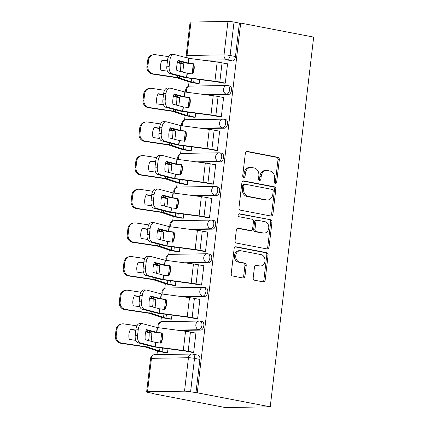 <?xml version="1.0" encoding="UTF-8"?>
<svg xmlns="http://www.w3.org/2000/svg" width="429" height="429" viewBox="0 0 429 429"><rect width="100%" height="100%" fill="white"/><g stroke="black" fill="none" stroke-linecap="round" stroke-linejoin="round"><path stroke-width="0.64" d="M275.305 183.473A1.501 1.201 89.1 0 0 275.504 183.489A1.501 1.201 89.1 0 0 276.667 182.218L279.311 159.722A2.145 1.716 89.1 0 0 277.863 157.277L247.308 151.41A2.145 1.716 89.1 0 0 247.024 151.383A2.145 1.716 89.1 0 0 245.361 153.201L242.717 175.697A1.501 1.201 89.1 0 0 243.731 177.408A1.501 1.201 89.1 0 0 243.929 177.424A1.501 1.201 89.1 0 0 245.093 176.153L245.436 173.241A6.853 5.491 89.1 0 1 250.756 167.428A6.853 5.491 89.1 0 1 251.662 167.508L254.209 167.996A6.853 5.491 89.1 0 1 258.848 175.815L258.505 178.727A1.501 1.201 89.1 0 0 259.518 180.437A1.501 1.201 89.1 0 0 259.717 180.453A1.501 1.201 89.1 0 0 260.88 179.183L261.223 176.271A6.853 5.491 89.1 0 1 266.543 170.463A6.853 5.491 89.1 0 1 267.449 170.538L269.997 171.032A6.853 5.491 89.1 0 1 274.635 178.85L274.292 181.762A1.501 1.201 89.1 0 0 275.305 183.473M274.844 183.258A1.501 1.201 89.1 0 0 275.359 182.239L278.003 159.744A2.145 1.716 89.1 0 0 276.555 157.298L246.45 151.517M243.275 177.193A1.501 1.201 89.1 0 0 243.785 176.174L244.128 173.262L245.436 173.241M259.057 180.223A1.501 1.201 89.1 0 0 259.572 179.204L259.915 176.292L261.223 176.271M253.201 277.788A2.145 1.716 89.1 0 0 254.649 280.234L263.224 281.88A2.145 1.716 89.1 0 0 263.508 281.907A2.145 1.716 89.1 0 0 265.17 280.089L268.104 255.105A2.145 1.716 89.1 0 0 266.656 252.66L236.1 246.793A2.145 1.716 89.1 0 0 235.816 246.766A2.145 1.716 89.1 0 0 234.154 248.584L231.22 273.568A2.145 1.716 89.1 0 0 232.668 276.013L243.023 278.003A2.145 1.716 89.1 0 0 243.307 278.024A2.145 1.716 89.1 0 0 244.97 276.212L246.225 265.519A2.145 1.716 89.1 0 0 244.777 263.074L239.645 262.087A5.733 4.59 89.1 0 1 235.73 256.022A5.733 4.59 89.1 0 1 240.213 250.692A5.733 4.59 89.1 0 1 240.975 250.761L261.089 254.622A5.733 4.59 89.1 0 1 265.004 260.687A5.733 4.59 89.1 0 1 260.516 266.018A5.733 4.59 89.1 0 1 259.76 265.953L256.403 265.31A2.145 1.716 89.1 0 0 256.124 265.283A2.145 1.716 89.1 0 0 254.461 267.101L253.201 277.788M270.238 406.821L197.26 392.803L240.69 23.08L313.669 37.098L270.238 406.821L225.397 407.55L152.418 393.532L152.451 393.264M270.962 216.034A2.145 1.716 89.1 0 0 271.241 216.055A2.145 1.716 89.1 0 0 272.903 214.243L275.842 189.259A2.145 1.716 89.1 0 0 274.394 186.813L243.838 180.947A2.145 1.716 89.1 0 0 243.554 180.92A2.145 1.716 89.1 0 0 241.892 182.738L238.958 207.722A2.145 1.716 89.1 0 0 240.406 210.162L270.962 216.034M271.975 222.179L269.037 247.163A2.145 1.716 89.1 0 1 267.374 248.981A2.145 1.716 89.1 0 1 267.09 248.954L236.535 243.087A2.145 1.716 89.1 0 1 235.087 240.642L236.347 229.949A2.145 1.716 89.1 0 1 238.009 228.137A2.145 1.716 89.1 0 1 238.288 228.158L250.681 230.539A2.145 1.716 89.1 0 0 250.965 230.566A2.145 1.716 89.1 0 0 252.627 228.748L253.464 221.659A2.145 1.716 89.1 0 0 252.011 219.214L239.114 216.736A1.501 1.201 89.1 0 1 238.09 215.149A1.501 1.201 89.1 0 1 239.264 213.755A1.501 1.201 89.1 0 1 239.462 213.771L270.522 219.739A2.145 1.716 89.1 0 1 271.975 222.179L270.667 222.201L267.728 247.184L269.037 247.163M189.039 81.826L188.503 86.363M185.087 115.476L184.55 120.013M181.129 149.126L180.598 153.662M177.177 182.775L176.646 187.312M173.225 216.425L172.694 220.962M169.273 250.08L168.742 254.612M165.321 283.73L164.784 288.267M161.368 317.38L160.832 321.916M157.411 351.029L156.993 354.606M197.26 392.803L190.589 391.795A4.365 0.429 -173.3 0 0 184.518 391.173L147.522 391.774A4.365 0.429 -173.3 0 0 146.643 391.929A4.365 0.429 -173.3 0 0 148.364 392.481L153.727 393.511L152.418 393.532M240.69 23.08L239.382 23.102L235.457 56.537A4.365 2.579 100.9 0 1 232.336 60.891L210.853 61.24M227.949 21.45L190.953 22.051L187.028 55.486L224.024 54.885L227.949 21.45A4.365 0.429 6.7 0 1 234.025 22.072L230.094 55.507A4.365 2.579 100.9 0 1 226.973 59.862L203.303 60.248M239.382 23.102L234.025 22.072M187.307 57.931A4.365 3.496 89.1 0 1 187.028 55.486A4.365 0.429 -173.3 0 0 186.148 55.641L190.079 22.206A4.365 0.429 6.7 0 1 190.953 22.051M197.19 83.505L199.136 83.607L199.614 79.542M223.337 83.081L225.279 83.183L227.563 63.771L226.903 63.782M219.38 116.731L221.326 116.833L223.606 97.421L222.946 97.431M193.238 117.155L195.184 117.256L195.662 113.192M215.428 150.381L217.374 150.482L219.653 131.07L218.994 131.081M189.286 150.804L191.227 150.911L191.709 146.847M211.476 184.03L213.422 184.132L215.701 164.72L215.042 164.731M185.333 184.459L187.275 184.561L187.752 180.496M207.523 217.68L209.47 217.787L211.749 198.37L211.089 198.38M181.376 218.109L183.322 218.211L183.8 214.146M203.571 251.335L205.518 251.437L207.797 232.019L207.137 232.03M177.424 251.759L179.37 251.861L179.848 247.796M199.619 284.985L201.56 285.087L203.845 265.674L203.185 265.685M173.472 285.408L175.418 285.51L175.895 281.445M195.667 318.634L197.608 318.736L199.893 299.324L199.228 299.335M169.519 319.058L171.466 319.16L171.943 315.095M191.709 352.284L193.656 352.386L195.935 332.974L195.275 332.984M199.823 321.101A4.365 2.579 100.9 0 1 200.139 321.128L202.043 321.498A4.365 2.579 -79.1 0 1 203.796 326.002A4.365 2.579 -79.1 0 1 200.713 330.094L179.225 330.448M203.775 287.451A4.365 2.579 100.9 0 1 204.091 287.478L205.995 287.843A4.365 2.579 -79.1 0 1 207.749 292.353A4.365 2.579 -79.1 0 1 204.665 296.444L183.183 296.798M207.727 253.802A4.365 2.579 100.9 0 1 208.044 253.829L209.947 254.193A4.365 2.579 -79.1 0 1 211.701 258.703A4.365 2.579 -79.1 0 1 208.617 262.795L187.135 263.143M211.679 220.152A4.365 2.579 100.9 0 1 211.996 220.179L213.899 220.544A4.365 2.579 -79.1 0 1 215.653 225.053A4.365 2.579 -79.1 0 1 212.569 229.145L191.087 229.494M215.637 186.502A4.365 2.579 100.9 0 1 215.953 186.529L217.852 186.894A4.365 2.579 -79.1 0 1 219.61 191.404A4.365 2.579 -79.1 0 1 216.522 195.495L195.039 195.844M219.589 152.853A4.365 2.579 100.9 0 1 219.905 152.88L221.804 153.244A4.365 2.579 -79.1 0 1 223.563 157.754A4.365 2.579 -79.1 0 1 220.474 161.846L198.992 162.194M223.541 119.198A4.365 2.579 100.9 0 1 223.858 119.23L225.761 119.594A4.365 2.579 -79.1 0 1 227.515 124.104A4.365 2.579 -79.1 0 1 224.431 128.196L202.944 128.544M227.493 85.548A4.365 2.579 100.9 0 1 227.81 85.575L229.713 85.945A4.365 2.579 -79.1 0 1 231.467 90.449A4.365 2.579 -79.1 0 1 228.384 94.541L206.901 94.895M165.567 352.708L167.514 352.81L167.991 348.745M195.951 392.825L199.882 359.389A4.365 2.579 -79.1 0 0 198.091 355.148L192.728 354.118A4.365 2.579 100.9 0 1 194.519 358.36L190.589 391.795M266.543 170.463L265.235 170.485A6.853 5.491 89.1 0 0 259.915 176.292M250.756 167.428L249.447 167.449A6.853 5.491 89.1 0 0 244.128 173.262M270.506 215.948A2.145 1.716 89.1 0 0 271.6 214.264L274.533 189.28A2.145 1.716 89.1 0 0 273.085 186.835L242.98 181.054M273.193 191.13A1.501 1.201 89.1 0 0 272.174 189.42L245.356 184.266A1.501 1.201 89.1 0 0 245.157 184.25A1.501 1.201 89.1 0 0 243.994 185.521L243.634 188.594A6.853 5.491 89.1 0 0 248.268 196.412L266.602 199.93A6.853 5.491 89.1 0 0 267.508 200.011A6.853 5.491 89.1 0 0 272.828 194.198L273.193 191.13M244.047 184.288A1.501 1.201 89.1 0 0 243.849 184.272A1.501 1.201 89.1 0 0 242.685 185.542L243.994 185.521M267.508 200.011L266.2 200.032A6.853 5.491 89.1 0 1 265.294 199.952L246.965 196.434A6.853 5.491 89.1 0 1 242.326 188.615L242.685 185.542M266.64 248.868A2.145 1.716 89.1 0 0 267.728 247.184M237.435 228.271L249.372 230.561A2.145 1.716 89.1 0 0 249.657 230.588L250.965 230.566M238.749 213.905L270.522 219.739M263.54 233.011A5.733 4.59 89.1 0 0 264.302 233.076A5.733 4.59 89.1 0 0 268.785 227.745A5.733 4.59 89.1 0 0 264.87 221.68L257.786 220.324A2.145 1.716 89.1 0 0 257.502 220.297A2.145 1.716 89.1 0 0 255.84 222.115L255.003 229.204A2.145 1.716 89.1 0 0 256.456 231.649L263.54 233.011L262.232 233.033A5.733 4.59 89.1 0 0 262.993 233.097L264.302 233.076M257.502 220.297L256.193 220.318A2.145 1.716 89.1 0 0 254.531 222.136L255.84 222.115M262.232 233.033L255.148 231.671A2.145 1.716 89.1 0 1 253.7 229.225L254.531 222.136M270.667 222.201A2.145 1.716 89.1 0 0 269.219 219.761M260.516 266.018L259.207 266.039A5.733 4.59 89.1 0 1 258.451 265.975L255.55 265.417M240.213 250.692L238.91 250.713A5.733 4.59 89.1 0 0 234.422 256.043A5.733 4.59 89.1 0 0 238.336 262.108L239.645 262.087M242.573 277.912A2.145 1.716 89.1 0 0 243.661 276.233L244.921 265.54A2.145 1.716 89.1 0 0 243.468 263.095L238.336 262.108M262.773 281.794A2.145 1.716 89.1 0 0 263.862 280.11L266.795 255.126A2.145 1.716 89.1 0 0 265.347 252.681L235.248 246.9M180.18 71.407A13.53 5.738 -86 0 0 180.598 68.801A13.53 5.738 -86 0 0 180.775 63.589L183.339 63.771A13.53 5.738 -86 0 1 183.162 68.978A13.53 5.738 -86 0 1 182.641 72.051M180.775 63.589L177.349 62.655M177.418 62.366L179.225 62.639A3.276 0.322 6.7 0 1 180.148 62.795A3.276 0.322 6.7 0 1 181.145 63.036L183.339 63.771M197.833 83.628L191.956 82.502A10.913 1.078 6.7 0 1 188.631 81.698L176.7 77.703L152.359 74.051A6.548 6.199 -100.3 0 1 146.954 66.656L147.689 60.398A6.548 6.199 -100.3 0 1 152.681 54.88L153.582 54.719A6.548 6.199 79.7 0 0 148.59 60.237L147.689 60.398M199.147 83.526L193.656 82.475A8.076 0.799 6.7 0 1 191.195 81.88L179.397 77.917A3.276 0.322 -173.3 0 0 178.4 77.676A3.276 0.322 -173.3 0 0 177.477 77.52L153.255 73.89L152.359 74.051M167.444 61.165L161.974 60.35M167.449 71.187L160.929 70.211A13.53 12.811 79.7 0 1 162.119 60.071L167.476 60.875M146.954 66.656L147.855 66.49L148.59 60.237M147.855 66.49A6.548 6.199 79.7 0 0 153.255 73.89M168.549 56.644L155.512 54.687A6.548 6.199 79.7 0 0 153.582 54.719M192.278 73.911A13.53 13.331 61.8 0 0 193.323 64.039L188.1 63.353A3.276 0.322 -173.3 0 1 186.636 63.117A3.276 0.322 -173.3 0 1 185.913 62.961L177.874 60.848M193.752 63.808L188.336 63.09L178.035 60.392A13.53 7.743 -87.3 0 0 176.845 70.528L187.141 73.23L192.562 73.949A13.53 13.331 61.8 0 0 193.752 63.808L193.323 64.039M225.289 83.103L219.804 82.046A10.913 1.078 -173.3 0 0 214.908 81.274L186.636 77.542L172.093 73.729L169.771 73.616A6.548 3.743 -87.3 0 1 166.854 66.184L169.176 66.291A6.548 3.743 92.7 0 0 172.093 73.729M223.981 83.205L218.104 82.073A8.076 0.799 -173.3 0 0 214.479 81.499L186.406 77.805A3.276 0.322 6.7 0 1 184.937 77.569A3.276 0.322 6.7 0 1 184.213 77.413L169.771 73.616M227.547 63.905L222.056 62.849A10.913 1.078 -173.3 0 0 217.165 62.071L188.889 58.344L174.351 54.531A6.548 3.743 92.7 0 0 173.901 54.462A6.548 3.743 92.7 0 0 169.911 60.039L169.176 66.291M169.911 60.039L167.589 59.926L166.854 66.184M167.589 59.926A6.548 3.743 -87.3 0 1 171.579 54.349L173.901 54.462M176.222 105.057A13.53 5.738 -86 0 0 176.646 102.451A13.53 5.738 -86 0 0 176.823 97.238L179.386 97.421A13.53 5.738 -86 0 1 179.209 102.633A13.53 5.738 -86 0 1 178.689 105.7M176.823 97.238L173.391 96.305M173.466 96.016L175.273 96.289A3.276 0.322 6.7 0 1 176.196 96.445A3.276 0.322 6.7 0 1 177.193 96.686L179.386 97.421M193.881 117.278L188.004 116.152A10.913 1.078 6.7 0 1 184.679 115.347L172.748 111.358L148.407 107.7A6.548 6.199 -100.3 0 1 143.002 100.306L143.736 94.048A6.548 6.199 -100.3 0 1 148.729 88.53L149.63 88.369A6.548 6.199 79.7 0 0 144.637 93.887L143.736 94.048M195.19 117.176L189.704 116.125A8.076 0.799 6.7 0 1 187.242 115.53L175.445 111.567A3.276 0.322 -173.3 0 0 174.447 111.325A3.276 0.322 -173.3 0 0 173.525 111.17L149.303 107.54L148.407 107.7M163.487 94.82L158.022 93.999M163.497 104.837L156.976 103.861A13.53 12.811 79.7 0 1 158.167 93.72L163.524 94.525M143.002 100.306L143.903 100.139L144.637 93.887M143.903 100.139A6.548 6.199 79.7 0 0 149.303 107.54M164.597 90.294L151.56 88.342A6.548 6.199 79.7 0 0 149.63 88.369M172.27 138.706A13.53 5.738 -86 0 0 172.694 136.1A13.53 5.738 -86 0 0 172.871 130.893L175.434 131.07A13.53 5.738 -86 0 1 175.257 136.283A13.53 5.738 -86 0 1 174.737 139.35M172.871 130.893L169.439 129.955M169.514 129.665L171.321 129.939A3.276 0.322 6.7 0 1 172.243 130.094A3.276 0.322 6.7 0 1 173.241 130.336L175.434 131.07M189.929 150.933L184.052 149.801A10.913 1.078 6.7 0 1 180.727 149.002L168.795 145.007L144.45 141.35A6.548 6.199 -100.3 0 1 139.05 133.955L139.784 127.697A6.548 6.199 -100.3 0 1 144.777 122.185L145.678 122.018A6.548 6.199 79.7 0 0 140.68 127.536L139.784 127.697M191.237 150.826L185.752 149.775A8.076 0.799 6.7 0 1 183.29 149.179L171.493 145.216A3.276 0.322 -173.3 0 0 170.495 144.981A3.276 0.322 -173.3 0 0 169.573 144.82L145.351 141.189L144.45 141.35M159.534 128.469L154.07 127.649M159.545 138.487L153.024 137.511A13.53 12.811 79.7 0 1 154.215 127.37L159.572 128.174M139.05 133.955L139.945 133.794L140.68 127.536M139.945 133.794A6.548 6.199 79.7 0 0 145.351 141.189M160.644 123.943L147.608 121.992A6.548 6.199 79.7 0 0 145.678 122.018M188.326 107.561A13.53 13.331 61.8 0 0 189.371 97.689L184.148 97.002A3.276 0.322 -173.3 0 1 182.679 96.766A3.276 0.322 -173.3 0 1 181.96 96.611L173.917 94.498M189.8 97.458L184.379 96.74L174.083 94.042A13.53 7.743 -87.3 0 0 172.892 104.177L183.188 106.88L188.61 107.599A13.53 13.331 61.8 0 0 189.8 97.458L189.371 97.689M221.337 116.752L215.846 115.696A10.913 1.078 -173.3 0 0 210.955 114.924L182.684 111.191L168.141 107.379L165.814 107.271A6.548 3.743 -87.3 0 1 162.902 99.834L165.224 99.941A6.548 3.743 92.7 0 0 168.141 107.379M220.029 116.854L214.151 115.728A8.076 0.799 -173.3 0 0 210.526 115.149L182.454 111.454A3.276 0.322 6.7 0 1 180.984 111.224A3.276 0.322 6.7 0 1 180.26 111.063L165.814 107.271M223.595 97.555L218.104 96.498A10.913 1.078 -173.3 0 0 213.213 95.726L184.937 91.994L170.399 88.181A6.548 3.743 92.7 0 0 169.948 88.111A6.548 3.743 92.7 0 0 165.959 93.688L165.224 99.941M165.959 93.688L163.637 93.576L162.902 99.834M163.637 93.576A6.548 3.743 -87.3 0 1 167.621 88.004L169.948 88.111M184.373 141.211A13.53 13.331 61.8 0 0 185.419 131.338L180.196 130.652A3.276 0.322 -173.3 0 1 178.727 130.421A3.276 0.322 -173.3 0 1 178.008 130.26L169.964 128.148M185.848 131.113L180.33 130.373L170.131 127.692A13.53 7.743 -87.3 0 0 168.94 137.832L179.236 140.53L184.658 141.248A13.53 13.331 61.8 0 0 185.848 131.113L185.419 131.338M217.385 150.402L211.894 149.351A10.913 1.078 -173.3 0 0 207.003 148.573L178.732 144.846L164.189 141.028L161.862 140.921A6.548 3.743 -87.3 0 1 158.944 133.483L161.272 133.596A6.548 3.743 92.7 0 0 164.189 141.028M216.071 150.504L210.194 149.378A8.076 0.799 -173.3 0 0 206.574 148.804L178.496 145.104A3.276 0.322 6.7 0 1 177.032 144.873A3.276 0.322 6.7 0 1 176.308 144.712L161.862 140.921M219.637 131.204L214.151 130.153A10.913 1.078 -173.3 0 0 209.255 129.376L180.984 125.649L166.441 121.831A6.548 3.743 92.7 0 0 165.996 121.761A6.548 3.743 92.7 0 0 162.006 127.338L161.272 133.596M162.006 127.338L159.685 127.225L158.944 133.483M159.685 127.225A6.548 3.743 -87.3 0 1 163.669 121.654L165.996 121.761M168.318 172.356A13.53 5.738 -86 0 0 168.742 169.75A13.53 5.738 -86 0 0 168.919 164.543L171.482 164.72A13.53 5.738 -86 0 1 171.305 169.932A13.53 5.738 -86 0 1 170.78 173.005M168.919 164.543L165.487 163.605M165.556 163.315L167.364 163.588A3.276 0.322 6.7 0 1 168.291 163.744A3.276 0.322 6.7 0 1 169.289 163.985L171.482 164.72M185.977 184.583L180.1 183.451A10.913 1.078 6.7 0 1 176.775 182.652L164.843 178.657L140.498 175A6.548 6.199 -100.3 0 1 135.097 167.605L135.832 161.352A6.548 6.199 -100.3 0 1 140.825 155.834L141.726 155.668A6.548 6.199 79.7 0 0 136.728 161.186L135.832 161.352M187.285 184.481L181.799 183.424A8.076 0.799 6.7 0 1 179.338 182.829L167.541 178.872A3.276 0.322 -173.3 0 0 166.543 178.63A3.276 0.322 -173.3 0 0 165.615 178.475L141.398 174.839L140.498 175M155.582 162.119L150.118 161.299M155.593 172.142L149.072 171.16A13.53 12.811 79.7 0 1 150.263 161.02L155.62 161.824M135.097 167.605L135.993 167.444L136.728 161.186M135.993 167.444A6.548 6.199 79.7 0 0 141.398 174.839M156.692 157.599L143.651 155.641A6.548 6.199 79.7 0 0 141.726 155.668M164.366 206.006A13.53 5.738 -86 0 0 164.784 203.4A13.53 5.738 -86 0 0 164.967 198.193L167.53 198.375A13.53 5.738 -86 0 1 167.348 203.582A13.53 5.738 -86 0 1 166.827 206.655M164.967 198.193L161.535 197.254M161.604 196.97L163.411 197.238A3.276 0.322 6.7 0 1 164.339 197.394A3.276 0.322 6.7 0 1 165.331 197.635L167.53 198.375M182.025 218.232L176.147 217.101A10.913 1.078 6.7 0 1 172.823 216.302L160.891 212.307L136.545 208.655A6.548 6.199 -100.3 0 1 131.14 201.255L131.875 195.002A6.548 6.199 -100.3 0 1 136.872 189.484L137.768 189.318A6.548 6.199 79.7 0 0 132.775 194.836L131.875 195.002M183.333 218.13L177.842 217.074A8.076 0.799 6.7 0 1 175.386 216.484L163.583 212.521A3.276 0.322 -173.3 0 0 162.586 212.28A3.276 0.322 -173.3 0 0 161.663 212.124L137.446 208.489L136.545 208.655M151.63 195.769L146.16 194.948M151.641 205.791L145.115 204.81A13.53 12.811 79.7 0 1 146.305 194.675L151.662 195.474M131.14 201.255L132.041 201.094L132.775 194.836M132.041 201.094A6.548 6.199 79.7 0 0 137.446 208.489M152.735 191.248L139.698 189.291A6.548 6.199 79.7 0 0 137.768 189.318M160.414 239.655A13.53 5.738 -86 0 0 160.832 237.049A13.53 5.738 -86 0 0 161.014 231.842L163.578 232.025A13.53 5.738 -86 0 1 163.395 237.232A13.53 5.738 -86 0 1 162.875 240.304M161.014 231.842L157.582 230.904M157.652 230.62L159.459 230.888A3.276 0.322 6.7 0 1 160.382 231.043A3.276 0.322 6.7 0 1 161.379 231.285L163.578 232.025M178.067 251.882L172.19 250.751A10.913 1.078 6.7 0 1 168.87 249.951L156.934 245.956L132.593 242.305A6.548 6.199 -100.3 0 1 127.188 234.904L127.922 228.652A6.548 6.199 -100.3 0 1 132.92 223.134L133.816 222.973A6.548 6.199 79.7 0 0 128.823 228.485L127.922 228.652M179.381 251.78L173.89 250.724A8.076 0.799 6.7 0 1 171.434 250.134L159.631 246.171A3.276 0.322 -173.3 0 0 158.633 245.93A3.276 0.322 -173.3 0 0 157.711 245.774L133.494 242.138L132.593 242.305M147.678 229.418L142.208 228.598M147.689 239.441L141.162 238.46A13.53 12.811 79.7 0 1 142.353 228.325L147.71 229.129M127.188 234.904L128.089 234.743L128.823 228.485M128.089 234.743A6.548 6.199 79.7 0 0 133.494 242.138M148.783 224.898L135.746 222.941A6.548 6.199 79.7 0 0 133.816 222.973M180.421 174.86A13.53 13.331 61.8 0 0 181.467 164.988L176.244 164.302A3.276 0.322 -173.3 0 1 174.775 164.071A3.276 0.322 -173.3 0 1 174.056 163.91L166.012 161.797M181.891 164.763L176.475 164.044L166.179 161.342A13.53 7.743 -87.3 0 0 164.983 171.482L175.284 174.179L180.7 174.898A13.53 13.331 61.8 0 0 181.891 164.763L181.467 164.988M213.433 184.052L207.942 183.001A10.913 1.078 -173.3 0 0 203.051 182.223L174.775 178.496L160.237 174.683L157.91 174.571A6.548 3.743 -87.3 0 1 154.992 167.133L157.32 167.246A6.548 3.743 92.7 0 0 160.237 174.683M212.119 184.154L206.242 183.027A8.076 0.799 -173.3 0 0 202.622 182.454L174.544 178.754A3.276 0.322 6.7 0 1 173.08 178.523A3.276 0.322 6.7 0 1 172.356 178.362L157.91 174.571M215.685 164.854L210.199 163.803A10.913 1.078 -173.3 0 0 205.303 163.025L177.032 159.298L162.489 155.48A6.548 3.743 92.7 0 0 162.044 155.416A6.548 3.743 92.7 0 0 158.054 160.988L157.32 167.246M158.054 160.988L155.727 160.88L154.992 167.133M155.727 160.88A6.548 3.743 -87.3 0 1 159.717 155.303L162.044 155.416M176.464 208.51A13.53 13.331 61.8 0 0 177.515 198.643L172.292 197.951A3.276 0.322 -173.3 0 1 170.822 197.721A3.276 0.322 -173.3 0 1 170.099 197.56L162.06 195.447M177.938 198.412L172.522 197.694L162.221 194.991A13.53 7.743 -87.3 0 0 161.031 205.132L171.332 207.829L176.748 208.548A13.53 13.331 61.8 0 0 177.938 198.412L177.515 198.643M209.475 217.701L203.989 216.65A10.913 1.078 -173.3 0 0 199.094 215.873L170.822 212.146L156.279 208.333L153.957 208.221A6.548 3.743 -87.3 0 1 151.04 200.783L153.368 200.895A6.548 3.743 92.7 0 0 156.279 208.333M208.167 217.809L202.29 216.677A8.076 0.799 -173.3 0 0 198.67 216.103L170.592 212.403A3.276 0.322 6.7 0 1 169.123 212.173A3.276 0.322 6.7 0 1 168.404 212.012L153.957 208.221M211.733 198.504L206.247 197.453A10.913 1.078 -173.3 0 0 201.351 196.675L173.08 192.948L158.537 189.135A6.548 3.743 92.7 0 0 158.087 189.066A6.548 3.743 92.7 0 0 154.102 194.637L153.368 200.895M154.102 194.637L151.775 194.53L151.04 200.783M151.775 194.53A6.548 3.743 -87.3 0 1 155.765 188.953L158.087 189.066M172.512 242.165A13.53 13.331 61.8 0 0 173.557 232.293L168.34 231.606A3.276 0.322 -173.3 0 1 166.87 231.37A3.276 0.322 -173.3 0 1 166.146 231.21L158.108 229.102M173.986 232.062L168.57 231.344L158.269 228.641A13.53 7.743 -87.3 0 0 157.078 238.781L167.38 241.484L172.796 242.203A13.53 13.331 61.8 0 0 173.986 232.062L173.557 232.293M205.523 251.356L200.037 250.3A10.913 1.078 -173.3 0 0 195.141 249.522L166.87 245.796L152.327 241.983L150.005 241.87A6.548 3.743 -87.3 0 1 147.088 234.432L149.41 234.545A6.548 3.743 92.7 0 0 152.327 241.983M204.215 251.458L198.337 250.327A8.076 0.799 -173.3 0 0 194.718 249.753L166.64 246.058A3.276 0.322 6.7 0 1 165.17 245.822A3.276 0.322 6.7 0 1 164.452 245.661L150.005 241.87M207.781 232.159L202.29 231.102A10.913 1.078 -173.3 0 0 197.399 230.325L169.128 226.598L154.585 222.785A6.548 3.743 92.7 0 0 154.134 222.715A6.548 3.743 92.7 0 0 150.15 228.287L149.41 234.545M150.15 228.287L147.823 228.18L147.088 234.432M147.823 228.18A6.548 3.743 -87.3 0 1 151.812 222.603L154.134 222.715M156.462 273.305A13.53 5.738 -86 0 0 156.88 270.704A13.53 5.738 -86 0 0 157.057 265.492L159.62 265.674A13.53 5.738 -86 0 1 159.443 270.881A13.53 5.738 -86 0 1 158.923 273.954M157.057 265.492L153.63 264.554M153.7 264.269L155.507 264.537A3.276 0.322 6.7 0 1 156.429 264.698A3.276 0.322 6.7 0 1 157.427 264.934L159.62 265.674M174.115 285.532L168.238 284.406A10.913 1.078 6.7 0 1 164.913 283.601L152.981 279.606L128.641 275.954A6.548 6.199 -100.3 0 1 123.236 268.559L123.97 262.301A6.548 6.199 -100.3 0 1 128.968 256.783L129.864 256.622A6.548 6.199 79.7 0 0 124.871 262.14L123.97 262.301M175.429 285.43L169.938 284.373A8.076 0.799 6.7 0 1 167.476 283.784L155.679 279.821A3.276 0.322 -173.3 0 0 154.681 279.579A3.276 0.322 -173.3 0 0 153.759 279.424L129.537 275.788L128.641 275.954M143.726 263.068L138.256 262.248M143.731 273.091L137.21 272.109A13.53 12.811 79.7 0 1 138.401 261.974L143.758 262.779M123.236 268.559L124.137 268.393L124.871 262.14M124.137 268.393A6.548 6.199 79.7 0 0 129.537 275.788M144.83 258.548L131.794 256.59A6.548 6.199 79.7 0 0 129.864 256.622M168.559 275.815A13.53 13.331 61.8 0 0 169.605 265.942L164.382 265.256A3.276 0.322 -173.3 0 1 162.918 265.02A3.276 0.322 -173.3 0 1 162.194 264.859L154.156 262.752M170.034 265.712L164.618 264.993L154.317 262.296A13.53 7.743 -87.3 0 0 153.126 272.431L163.422 275.134L168.844 275.852A13.53 13.331 61.8 0 0 170.034 265.712L169.605 265.942M201.571 285.006L196.085 283.95A10.913 1.078 -173.3 0 0 191.189 283.172L162.918 279.445L148.375 275.632L146.053 275.52A6.548 3.743 -87.3 0 1 143.136 268.087L145.458 268.195A6.548 3.743 92.7 0 0 148.375 275.632M200.263 285.108L194.385 283.977A8.076 0.799 -173.3 0 0 190.766 283.403L162.688 279.708A3.276 0.322 6.7 0 1 161.218 279.472A3.276 0.322 6.7 0 1 160.5 279.317L146.053 275.52M203.829 265.808L198.337 264.752A10.913 1.078 -173.3 0 0 193.447 263.974L165.176 260.247L150.633 256.435A6.548 3.743 92.7 0 0 150.182 256.365A6.548 3.743 92.7 0 0 146.192 261.942L145.458 268.195M146.192 261.942L143.871 261.829L143.136 268.087M143.871 261.829A6.548 3.743 -87.3 0 1 147.86 256.252L150.182 256.365M152.504 306.96A13.53 5.738 -86 0 0 152.928 304.354A13.53 5.738 -86 0 0 153.105 299.142L155.668 299.324A13.53 5.738 -86 0 1 155.491 304.531A13.53 5.738 -86 0 1 154.971 307.604M153.105 299.142L149.673 298.209M149.748 297.919L151.555 298.193A3.276 0.322 6.7 0 1 152.477 298.348A3.276 0.322 6.7 0 1 153.475 298.589L155.668 299.324M170.163 319.181L164.286 318.055A10.913 1.078 6.7 0 1 160.961 317.251L149.029 313.256L124.689 309.604A6.548 6.199 -100.3 0 1 119.283 302.209L120.018 295.951A6.548 6.199 -100.3 0 1 125.011 290.433L125.912 290.272A6.548 6.199 79.7 0 0 120.919 295.79L120.018 295.951M171.471 319.079L165.985 318.028A8.076 0.799 6.7 0 1 163.524 317.433L151.727 313.47A3.276 0.322 -173.3 0 0 150.729 313.229A3.276 0.322 -173.3 0 0 149.807 313.073L125.584 309.443L124.689 309.604M139.774 296.723L134.304 295.903M139.779 306.74L133.258 305.764A13.53 12.811 79.7 0 1 134.449 295.624L139.806 296.428M119.283 302.209L120.184 302.043L120.919 295.79M120.184 302.043A6.548 6.199 79.7 0 0 125.584 309.443M140.878 292.197L127.842 290.24A6.548 6.199 79.7 0 0 125.912 290.272M164.607 309.465A13.53 13.331 61.8 0 0 165.653 299.592L160.43 298.906A3.276 0.322 -173.3 0 1 158.961 298.67A3.276 0.322 -173.3 0 1 158.242 298.514L150.198 296.401M166.082 299.362L160.661 298.643L150.364 295.946A13.53 7.743 -87.3 0 0 149.174 306.081L159.47 308.783L164.892 309.502A13.53 13.331 61.8 0 0 166.082 299.362L165.653 299.592M197.619 318.656L192.133 317.599A10.913 1.078 -173.3 0 0 187.237 316.827L158.966 313.095L144.423 309.282L142.101 309.17A6.548 3.743 -87.3 0 1 139.184 301.737L141.506 301.844A6.548 3.743 92.7 0 0 144.423 309.282M196.31 318.758L190.433 317.626A8.076 0.799 -173.3 0 0 186.808 317.052L158.735 313.358A3.276 0.322 6.7 0 1 157.266 313.122A3.276 0.322 6.7 0 1 156.542 312.966L142.101 309.17M199.876 299.458L194.385 298.402A10.913 1.078 -173.3 0 0 189.495 297.624L161.218 293.897L146.68 290.084A6.548 3.743 92.7 0 0 146.23 290.015A6.548 3.743 92.7 0 0 142.24 295.592L141.506 301.844M142.24 295.592L139.918 295.479L139.184 301.737M139.918 295.479A6.548 3.743 -87.3 0 1 143.903 289.902L146.23 290.015M148.552 340.61A13.53 5.738 -86 0 0 148.976 338.004A13.53 5.738 -86 0 0 149.153 332.791L151.716 332.974A13.53 5.738 -86 0 1 151.539 338.186A13.53 5.738 -86 0 1 151.019 341.253M149.153 332.791L145.721 331.858M145.796 331.569L147.603 331.842A3.276 0.322 6.7 0 1 148.525 331.998A3.276 0.322 6.7 0 1 149.523 332.239L151.716 332.974M166.211 352.831L160.333 351.705A10.913 1.078 6.7 0 1 157.009 350.901L145.077 346.911L120.731 343.254A6.548 6.199 -100.3 0 1 115.331 335.859L116.066 329.601A6.548 6.199 -100.3 0 1 121.058 324.083L121.959 323.922A6.548 6.199 79.7 0 0 116.961 329.44L116.066 329.601M167.519 352.729L162.033 351.678A8.076 0.799 6.7 0 1 159.572 351.083L147.774 347.12A3.276 0.322 -173.3 0 0 146.777 346.879A3.276 0.322 -173.3 0 0 145.855 346.723L121.632 343.093L120.731 343.254M135.816 330.373L130.352 329.552M135.827 340.39L129.306 339.414A13.53 12.811 79.7 0 1 130.496 329.274L135.854 330.078M115.331 335.859L116.227 335.692L116.961 329.44M116.227 335.692A6.548 6.199 79.7 0 0 121.632 343.093M136.926 325.847L123.89 323.895A6.548 6.199 79.7 0 0 121.959 323.922M160.655 343.114A13.53 13.331 61.8 0 0 161.701 333.242L156.478 332.555A3.276 0.322 -173.3 0 1 155.008 332.325A3.276 0.322 -173.3 0 1 154.29 332.164L146.246 330.051M162.13 333.011L156.708 332.293L146.412 329.595A13.53 7.743 -87.3 0 0 145.222 339.73L155.518 342.433L160.939 343.152A13.53 13.331 61.8 0 0 162.13 333.011L161.701 333.242M193.667 352.306L188.175 351.249A10.913 1.078 -173.3 0 0 183.285 350.477L155.014 346.745L140.471 342.932L138.143 342.825A6.548 3.743 -87.3 0 1 135.232 335.387L137.553 335.494A6.548 3.743 92.7 0 0 140.471 342.932M192.358 352.407L186.476 351.281A8.076 0.799 -173.3 0 0 182.856 350.702L154.778 347.007A3.276 0.322 6.7 0 1 153.314 346.777A3.276 0.322 6.7 0 1 152.59 346.616L138.143 342.825M195.919 333.108L190.433 332.051A10.913 1.078 -173.3 0 0 185.537 331.279L157.266 327.547L142.723 323.734A6.548 3.743 92.7 0 0 142.278 323.664A6.548 3.743 92.7 0 0 138.288 329.241L137.553 335.494M138.288 329.241L135.966 329.129L135.232 335.387M135.966 329.129A6.548 3.743 -87.3 0 1 139.951 323.557L142.278 323.664M275.359 182.239L276.667 182.218M243.785 176.174L245.093 176.153M259.572 179.204L260.88 179.183M184.518 391.173L188.444 357.738L151.448 358.338L147.522 391.774M232.336 60.891L226.973 59.862A4.365 3.496 89.1 0 1 224.024 54.885A4.365 0.429 6.7 0 1 230.094 55.507L235.457 56.537M200.713 330.094L198.809 329.729L176.55 330.094M204.665 296.444L202.761 296.08L180.502 296.444M208.617 262.795L206.714 262.43L184.454 262.795M212.569 229.145L210.666 228.78L188.406 229.14M216.522 195.495L214.623 195.131L192.364 195.49M220.474 161.846L218.576 161.481L196.316 161.84M224.431 128.196L222.528 127.826L200.268 128.191M228.384 94.541L226.48 94.176L204.22 94.541M227.81 85.575A4.365 2.579 100.9 0 1 229.563 90.085A4.365 2.579 100.9 0 1 226.48 94.176A4.365 3.496 -90.9 0 1 223.53 89.2A4.365 3.496 -90.9 0 1 226.914 85.5A4.365 4.365 0 0 1 227.81 85.575M186.808 92.246A4.365 3.496 -90.9 0 1 186.535 89.8A4.365 3.496 89.1 0 1 189.918 86.1A4.365 4.365 0 0 0 185.955 92.133M223.858 119.23A4.365 2.579 100.9 0 1 225.611 123.734A4.365 2.579 100.9 0 1 222.528 127.826A4.365 3.496 -90.9 0 1 219.573 122.85A4.365 3.496 -90.9 0 1 222.962 119.149A4.365 4.365 0 0 1 223.858 119.23M219.905 152.88A4.365 2.579 100.9 0 1 221.659 157.389A4.365 2.579 100.9 0 1 218.576 161.481A4.365 3.496 -90.9 0 1 215.621 156.499A4.365 3.496 -90.9 0 1 219.01 152.799A4.365 4.365 0 0 1 219.905 152.88M215.953 186.529A4.365 2.579 100.9 0 1 217.707 191.039A4.365 2.579 100.9 0 1 214.623 195.131A4.365 3.496 -90.9 0 1 211.669 190.149A4.365 3.496 -90.9 0 1 215.058 186.449A4.365 4.365 0 0 1 215.953 186.529M211.996 220.179A4.365 2.579 100.9 0 1 213.755 224.689A4.365 2.579 100.9 0 1 210.666 228.78A4.365 3.496 -90.9 0 1 207.716 223.804A4.365 3.496 -90.9 0 1 211.106 220.098A4.365 4.365 0 0 1 211.996 220.179M208.044 253.829A4.365 2.579 100.9 0 1 209.802 258.338A4.365 2.579 100.9 0 1 206.714 262.43A4.365 3.496 -90.9 0 1 203.764 257.454A4.365 3.496 -90.9 0 1 207.148 253.754A4.365 4.365 0 0 1 208.044 253.829M204.091 287.478A4.365 2.579 100.9 0 1 205.845 291.988A4.365 2.579 100.9 0 1 202.761 296.08A4.365 3.496 -90.9 0 1 199.812 291.103A4.365 3.496 -90.9 0 1 203.196 287.403A4.365 4.365 0 0 1 204.091 287.478M200.139 321.128A4.365 2.579 100.9 0 1 201.893 325.638A4.365 2.579 100.9 0 1 198.809 329.729A4.365 3.496 -90.9 0 1 195.855 324.753A4.365 3.496 -90.9 0 1 199.244 321.053A4.365 4.365 0 0 1 200.139 321.128M182.856 125.895A4.365 3.496 -90.9 0 1 182.577 123.45A4.365 3.496 89.1 0 1 185.966 119.75A4.365 4.365 0 0 0 182.003 125.788M178.904 159.55A4.365 3.496 -90.9 0 1 178.625 157.1A4.365 3.496 89.1 0 1 182.014 153.4A4.365 4.365 0 0 0 178.051 159.438M174.952 193.2A4.365 3.496 -90.9 0 1 174.673 190.755A4.365 3.496 89.1 0 1 178.062 187.055A4.365 4.365 0 0 0 174.099 193.088M170.999 226.85A4.365 3.496 -90.9 0 1 170.721 224.405A4.365 3.496 89.1 0 1 174.11 220.704A4.365 4.365 0 0 0 170.147 226.737M167.047 260.5A4.365 3.496 -90.9 0 1 166.768 258.054A4.365 3.496 89.1 0 1 170.157 254.354A4.365 4.365 0 0 0 166.195 260.387M163.095 294.149A4.365 3.496 -90.9 0 1 162.816 291.704A4.365 3.496 89.1 0 1 166.2 288.004A4.365 4.365 0 0 0 162.242 294.037M159.138 327.799A4.365 3.496 -90.9 0 1 158.864 325.354A4.365 3.496 89.1 0 1 162.248 321.653A4.365 4.365 0 0 0 158.285 327.686M199.882 359.389L194.519 358.36A4.365 0.429 6.7 0 0 188.444 357.738A4.365 3.496 -90.9 0 1 191.833 354.038L154.837 354.638A4.365 4.365 0 0 0 150.574 358.494L146.643 391.929M192.412 354.091A4.365 2.579 100.9 0 1 192.728 354.118A4.365 4.365 0 0 0 191.833 354.038M150.574 358.494A4.365 0.429 -173.3 0 1 151.448 358.338A4.365 3.496 -90.9 0 1 154.837 354.638M246.739 151.416L247.308 151.41M276.555 157.298L277.863 157.277M278.003 159.744L279.311 159.722M243.27 180.952L243.838 180.947M273.085 186.835L274.394 186.813M274.533 189.28L275.842 189.259M271.6 214.264L272.903 214.243M242.326 188.615L243.634 188.594M246.965 196.434L248.268 196.412M265.294 199.952L266.602 199.93M237.725 228.169L238.288 228.158M249.372 230.561L250.681 230.539M239.066 213.776L239.462 213.771M253.7 229.225L255.003 229.204M255.148 231.671L256.456 231.649M255.84 265.315L256.403 265.31M258.451 265.975L259.76 265.953M243.468 263.095L244.777 263.074M244.921 265.54L246.225 265.519M243.661 276.233L244.97 276.212M235.537 246.804L236.1 246.793M265.347 252.681L266.656 252.66M266.795 255.126L268.104 255.105M263.862 280.11L265.17 280.089M179.225 62.639L179.386 61.245M177.477 77.52L177.692 75.697M179.397 77.917L179.601 76.201M191.195 81.88L191.597 78.486M192.133 73.89L193.291 64.034M181.145 63.036L181.295 61.749M193.656 82.475L194.085 78.813M187.339 73.262L186.829 77.574M189.087 58.376L188.529 63.122M217.165 62.071L214.908 81.274M187.044 73.209L186.54 77.52M188.798 58.323L188.24 63.068M222.056 62.849L219.804 82.046M175.273 96.289L175.434 94.895M173.525 111.17L173.74 109.347M175.445 111.567L175.649 109.851M187.242 115.53L187.645 112.135M188.181 107.545L189.339 97.683M177.193 96.686L177.343 95.399M189.704 116.125L190.133 112.468M171.321 129.939L171.482 128.544M169.573 144.82L169.782 143.002M171.493 145.216L171.691 143.501M183.29 149.179L183.687 145.79M184.229 141.195L185.387 131.338M173.241 130.336L173.391 129.049M185.752 149.775L186.181 146.117M183.387 106.912L182.877 111.224M185.135 92.026L184.577 96.772M213.213 95.726L210.955 114.924M183.092 106.859L182.588 111.17M184.84 91.972L184.282 96.718M218.104 96.498L215.846 115.696M179.435 140.562L178.925 144.873M181.183 125.676L180.625 130.421M209.255 129.376L207.003 148.573M179.14 140.508L178.636 144.825M180.888 125.627L180.33 130.373M214.151 130.153L211.894 149.351M167.364 163.588L167.53 162.2M165.615 178.475L165.83 176.651M167.541 178.872L167.739 177.15M179.338 182.829L179.735 179.44M180.277 174.844L181.435 164.988M169.289 163.985L169.439 162.698M181.799 183.424L182.228 179.767M163.411 197.238L163.578 195.849M161.663 212.124L161.878 210.301M163.583 212.521L163.787 210.8M175.386 216.484L175.783 213.09M176.324 208.494L177.483 198.638M165.331 197.635L165.487 196.348M177.842 217.074L178.276 213.417M159.459 230.888L159.626 229.499M157.711 245.774L157.926 243.951M159.631 246.171L159.835 244.45M171.434 250.134L171.831 246.739M172.372 242.144L173.531 232.287M161.379 231.285L161.529 229.998M173.89 250.724L174.319 247.066M175.477 174.212L174.973 178.528M177.225 159.325L176.673 164.071M205.303 163.025L203.051 182.223M175.188 174.158L174.678 178.475M176.936 159.277L176.378 164.023M210.199 163.803L207.942 183.001M171.525 207.861L171.021 212.178M173.273 192.98L172.715 197.726M201.351 196.675L199.094 215.873M171.235 207.808L170.726 212.124M172.984 192.927L172.426 197.672M206.247 197.453L203.989 216.65M167.573 241.511L167.069 245.828M169.321 226.63L168.763 231.376M197.399 230.325L195.141 249.522M167.283 241.463L166.774 245.774M169.031 226.576L168.474 231.322M202.29 231.102L200.037 250.3M155.507 264.537L155.668 263.149M153.759 279.424L153.973 277.601M155.679 279.821L155.883 278.105M167.476 283.784L167.878 280.389M168.415 275.793L169.573 265.937M157.427 264.934L157.577 263.647M169.938 284.373L170.367 280.716M163.621 275.161L163.111 279.477M165.369 260.28L164.811 265.025M193.447 263.974L191.189 283.172M163.331 275.112L162.822 279.424M165.079 260.226L164.522 264.972M198.337 264.752L196.085 283.95M151.555 298.193L151.716 296.798M149.807 313.073L150.021 311.25M151.727 313.47L151.93 311.754M163.524 317.433L163.926 314.039M164.463 309.443L165.621 299.587M153.475 298.589L153.625 297.302M165.985 318.028L166.414 314.371M159.668 308.816L159.159 313.127M161.417 293.929L160.859 298.675M189.495 297.624L187.237 316.827M159.374 308.762L158.869 313.073M161.122 293.876L160.564 298.622M194.385 298.402L192.133 317.599M147.603 331.842L147.764 330.448M145.855 346.723L146.064 344.9M147.774 347.12L147.973 345.404M159.572 351.083L159.969 347.694M160.51 343.098L161.669 333.236M149.523 332.239L149.673 330.952M162.033 351.678L162.462 348.021M155.716 342.465L155.207 346.777M157.464 327.579L156.907 332.325M185.537 331.279L183.285 350.477M155.421 342.412L154.917 346.723M157.17 327.525L156.612 332.271M190.433 332.051L188.175 351.249M189.918 86.1L226.914 85.5M185.966 119.75L222.962 119.149M182.014 153.4L219.01 152.799M178.062 187.055L215.058 186.449M174.11 220.704L211.106 220.098M170.157 254.354L207.148 253.754M166.2 288.004L203.196 287.403M162.248 321.653L199.244 321.053M186.148 55.641A4.365 4.365 0 0 0 186.401 57.695M243.849 184.272L245.157 184.25"/></g></svg>

